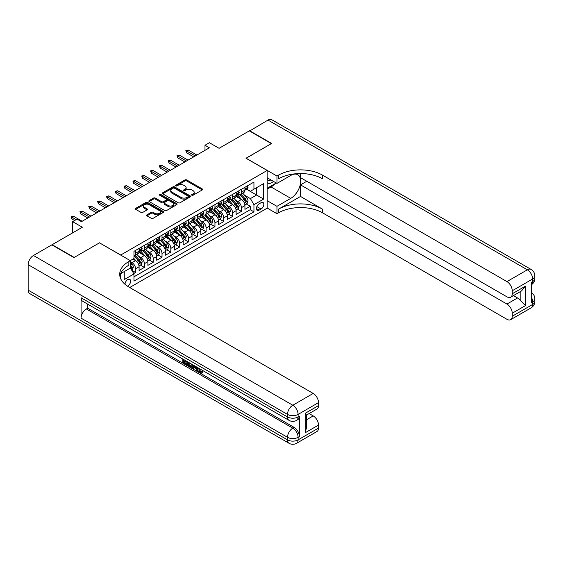 <?xml version="1.0" encoding="UTF-8"?>
<svg xmlns="http://www.w3.org/2000/svg" width="563" height="563" viewBox="0 0 563 563"><rect width="100%" height="100%" fill="white"/><g stroke="black" fill="none" stroke-linecap="round" stroke-linejoin="round"><path stroke-width="0.84" d="M191.856 195.234A0.859 0.493 0 0 0 193.074 195.234L202.272 189.928A1.225 0.704 0 0 0 202.631 189.428A1.225 0.704 0 0 0 202.272 188.929L186.684 179.928A1.225 0.704 0 0 0 184.953 179.928L175.755 185.241A0.859 0.493 0 0 0 175.501 185.586A0.859 0.493 0 0 0 175.755 185.938A0.859 0.493 0 0 0 176.965 185.938L178.154 185.248A3.92 2.259 0 0 1 183.7 185.248L184.995 186.001A3.92 2.259 0 0 1 186.142 187.599A3.92 2.259 0 0 1 184.995 189.203L183.805 189.886A0.859 0.493 0 0 0 183.559 190.238A0.859 0.493 0 0 0 183.805 190.59A0.859 0.493 0 0 0 185.016 190.59L186.212 189.9A3.92 2.259 0 0 1 191.751 189.9L193.053 190.653A3.92 2.259 0 0 1 194.2 192.25A3.92 2.259 0 0 1 193.053 193.848L191.856 194.538A0.859 0.493 0 0 0 191.61 194.889A0.859 0.493 0 0 0 191.856 195.234L191.856 194.538M127.555 286.208A3.99 2.308 120 0 0 127.787 286.081A3.99 2.308 120 0 0 130.398 282.563A3.99 2.308 120 0 0 129.786 279.368A3.99 2.308 120 0 0 127.787 279.565A3.99 2.308 120 0 0 124.972 284.273M146.943 214.82A1.225 0.704 0 0 0 146.584 215.319A1.225 0.704 0 0 0 146.943 215.819L151.313 218.345A1.225 0.704 0 0 0 153.045 218.345L163.263 212.448A1.225 0.704 0 0 0 163.622 211.948A1.225 0.704 0 0 0 163.263 211.449L147.675 202.448A1.225 0.704 0 0 0 145.944 202.448L135.725 208.345A1.225 0.704 0 0 0 135.366 208.845A1.225 0.704 0 0 0 135.725 209.345L141.01 212.399A1.225 0.704 0 0 0 142.742 212.399L147.112 209.872A1.225 0.704 0 0 0 147.471 209.373A1.225 0.704 0 0 0 147.112 208.873L144.494 207.36A3.272 1.893 0 0 1 143.537 206.023A3.272 1.893 0 0 1 145.557 204.278A3.272 1.893 0 0 1 149.125 204.686L159.385 210.611A3.272 1.893 0 0 1 160.349 211.948A3.272 1.893 0 0 1 158.323 213.694A3.272 1.893 0 0 1 154.755 213.286L153.045 212.3A1.225 0.704 0 0 0 151.313 212.3L146.943 214.82L146.943 215.819M99.56 242.892L120.735 255.018L267.172 170.469L246.003 158.245L271.359 143.607L249.31 130.869L219.091 148.315L209.387 142.713L204.981 145.261L209.387 147.809L81.473 221.653L77.068 219.113L72.655 221.653L72.655 232.864M99.56 242.794L74.196 257.432L52.148 244.701L82.36 227.255L72.655 221.653M178.246 202.8A1.225 0.704 0 0 0 179.977 202.8L190.195 196.902A1.225 0.704 0 0 0 190.554 196.403A1.225 0.704 0 0 0 190.195 195.903L174.607 186.902A1.225 0.704 0 0 0 172.876 186.902L162.658 192.799A1.225 0.704 0 0 0 162.299 193.299A1.225 0.704 0 0 0 162.658 193.799L178.246 202.8M160.012 195.424A0.859 0.493 0 0 1 160.884 195.544L176.712 204.686L166.507 210.569A1.225 0.704 0 0 1 164.776 210.569L149.195 201.575L153.565 199.07L153.565 198.049L149.195 200.576A1.225 0.704 0 0 0 148.836 201.075A1.225 0.704 0 0 0 149.195 201.575L149.195 200.576M153.565 199.07A1.225 0.704 0 0 1 155.297 199.07L155.297 198.049A1.225 0.704 0 0 0 153.565 198.049M155.297 198.049L161.616 201.702A1.225 0.704 0 0 0 163.347 201.702L166.254 200.027A1.225 0.704 0 0 0 166.613 199.527A1.225 0.704 0 0 0 166.254 199.028L159.667 195.227A0.859 0.493 0 0 1 159.42 194.875A0.859 0.493 0 0 1 159.948 194.418A0.859 0.493 0 0 1 160.884 194.524L176.726 203.672A1.225 0.704 0 0 1 177.085 204.172A1.225 0.704 0 0 1 176.726 204.672L176.726 203.672M133.72 273.541L135.556 272.485L131.89 270.374M130.349 261.689L132.023 262.654A4.99 2.878 60 0 1 135.556 268.769L139.082 266.728L139.082 270.451L144.374 267.39L140.363 265.074M138.632 256.285L140.849 257.565A4.99 2.878 60 0 1 144.374 263.674L147.9 261.64L147.9 265.356L153.199 262.302L149.181 259.979M147.45 251.189L149.667 252.47A4.99 2.878 60 0 1 153.199 258.579L156.725 256.545L156.725 260.261L162.017 257.207L158.006 254.891M156.275 246.094L158.492 247.375A4.99 2.878 60 0 1 162.017 253.491L165.543 251.45L165.543 255.166L170.842 252.111L166.824 249.796M165.093 241.006L167.31 242.28A4.99 2.878 60 0 1 170.842 248.396L174.368 246.355L174.368 250.078L179.66 247.023L175.649 244.701M173.918 235.911L176.135 237.192A4.99 2.878 60 0 1 179.66 243.3L183.193 241.267L183.193 244.982L188.485 241.928L184.467 239.613M182.736 230.816L184.953 232.097A4.99 2.878 60 0 1 188.485 238.205L192.011 236.171L192.011 239.887L197.303 236.833L193.292 234.518M191.561 225.728L193.778 227.002A4.99 2.878 60 0 1 197.303 233.117L200.836 231.076L200.836 234.799L206.128 231.738L202.11 229.422M200.386 220.633L202.596 221.913A4.99 2.878 60 0 1 206.128 228.022L209.654 225.988L209.654 229.704L214.946 226.65L210.935 224.327M209.204 215.538L211.421 216.818A4.99 2.878 60 0 1 214.946 222.927L218.479 220.893L218.479 224.609L223.771 221.555L219.753 219.239M218.029 210.442L220.239 211.723A4.99 2.878 60 0 1 223.771 217.839L227.297 215.798L227.297 219.514L232.589 216.459L228.578 214.144M226.847 205.354L229.064 206.628A4.99 2.878 60 0 1 232.589 212.744L236.122 210.703L236.122 214.426L241.414 211.371L241.414 207.648A4.99 2.878 -120 0 0 237.882 201.54L235.672 200.259M237.396 209.049L241.414 211.371M139.082 266.728A4.99 2.878 -120 0 0 135.556 260.62L132.903 259.093M147.9 261.64A4.99 2.878 -120 0 0 144.374 255.525L138.92 252.379M156.725 256.545A4.99 2.878 -120 0 0 153.199 250.429L147.738 247.284M165.543 251.45A4.99 2.878 -120 0 0 162.017 245.341L156.563 242.189M174.368 246.355A4.99 2.878 -120 0 0 170.842 240.246L165.381 237.093M183.193 241.267A4.99 2.878 -120 0 0 179.66 235.151L174.206 232.005M192.011 236.171A4.99 2.878 -120 0 0 188.485 230.063L183.024 226.91M200.836 231.076A4.99 2.878 -120 0 0 197.303 224.968L191.849 221.815M209.654 225.988A4.99 2.878 -120 0 0 206.128 219.873L200.667 216.727M218.479 220.893A4.99 2.878 -120 0 0 214.946 214.777L209.492 211.632M227.297 215.798A4.99 2.878 -120 0 0 223.771 209.689L218.31 206.537M236.122 210.703A4.99 2.878 -120 0 0 232.589 204.594L227.135 201.441M261.084 202.708L259.142 203.827A3.871 2.231 120 0 0 256.615 207.24A3.871 2.231 120 0 0 257.207 210.337A3.871 2.231 120 0 0 259.142 210.147L261.084 209.028A3.871 2.231 120 0 0 263.611 205.615A3.871 2.231 120 0 0 263.02 202.518A3.871 2.231 120 0 0 261.084 202.708M120.735 278.833L120.735 273.604M129.729 287.51L267.172 208.162L267.172 170.469M130.349 267.904L133.966 273.963L133.966 281.092L253.941 211.829L253.941 204.693L250.408 198.584L244.49 195.164M133.966 273.963L124.261 279.565L124.261 271.57M130.257 260.62L133.966 258.48L133.966 251.351L253.941 182.081L253.941 189.21L263.646 183.608L263.646 199.091L253.941 204.693M140.799 250.204L140.849 250.225A4.99 2.878 60 0 0 143.34 250.479L146.873 248.438A4.99 2.878 -120 0 0 147.9 246.151L147.9 243.3M149.624 245.109L149.667 245.137A4.99 2.878 60 0 0 152.165 245.384L155.691 243.343A4.99 2.878 -120 0 0 156.725 241.063L156.725 238.205M158.442 240.014L158.492 240.042A4.99 2.878 60 0 0 160.983 240.288L164.516 238.255A4.99 2.878 -120 0 0 165.543 235.967L165.543 233.117M167.267 234.919L167.31 234.947A4.99 2.878 60 0 0 169.808 235.193L173.334 233.159A4.99 2.878 -120 0 0 174.368 230.872L174.368 228.022M176.085 229.831L176.135 229.859A4.99 2.878 60 0 0 178.626 230.105L182.159 228.064A4.99 2.878 -120 0 0 183.193 225.784L183.193 222.927M184.91 224.736L184.953 224.764A4.99 2.878 60 0 0 187.451 225.01L190.977 222.976A4.99 2.878 -120 0 0 192.011 220.689L192.011 217.839M193.728 219.64L193.778 219.669A4.99 2.878 60 0 0 196.269 219.915L199.802 217.881A4.99 2.878 -120 0 0 200.836 215.594L200.836 212.744M202.553 214.552L202.596 214.573A4.99 2.878 60 0 0 205.094 214.827L208.62 212.786A4.99 2.878 -120 0 0 209.654 210.499L209.654 207.648M211.371 209.457L211.421 209.485A4.99 2.878 60 0 0 213.912 209.732L217.445 207.691A4.99 2.878 -120 0 0 218.479 205.411L218.479 202.553M220.196 204.362L220.239 204.39A4.99 2.878 60 0 0 222.737 204.636L226.263 202.603A4.99 2.878 -120 0 0 227.297 200.315L227.297 197.465M229.014 199.274L229.064 199.295A4.99 2.878 60 0 0 231.555 199.541L235.088 197.507A4.99 2.878 -120 0 0 236.122 195.22L236.122 192.37M133.966 276.813L250.232 209.689L250.232 206.276L244.94 209.33L244.94 205.615A4.99 2.878 -120 0 0 241.414 199.499L235.953 196.353M237.839 194.179L237.882 194.207A4.99 2.878 -120 0 0 240.38 194.453A4.99 2.878 -120 0 0 241.414 192.166L241.414 189.316M240.38 194.453L243.906 192.412A4.99 2.878 -120 0 0 244.94 190.132L244.94 187.275M135.556 250.429L135.556 253.287A4.99 2.878 60 0 1 134.522 255.567A4.99 2.878 60 0 1 133.966 255.771M134.522 255.567L138.048 253.533A4.99 2.878 -120 0 0 139.082 251.246L139.082 248.396M144.374 245.341L144.374 248.192A4.99 2.878 60 0 1 143.34 250.479M153.199 240.246L153.199 243.096A4.99 2.878 60 0 1 152.165 245.384M162.017 235.151L162.017 238.008A4.99 2.878 60 0 1 160.983 240.288M170.842 230.063L170.842 232.913A4.99 2.878 60 0 1 169.808 235.193M179.66 224.968L179.66 227.818A4.99 2.878 60 0 1 178.626 230.105M188.485 219.873L188.485 222.723A4.99 2.878 60 0 1 187.451 225.01M197.303 214.777L197.303 217.635A4.99 2.878 60 0 1 196.269 219.915M206.128 209.689L206.128 212.54A4.99 2.878 60 0 1 205.094 214.827M214.946 204.594L214.946 207.444A4.99 2.878 60 0 1 213.912 209.732M223.771 199.499L223.771 202.356A4.99 2.878 60 0 1 222.737 204.636M232.589 194.411L232.589 197.261A4.99 2.878 60 0 1 231.555 199.541M232.589 212.744L232.589 216.459M223.771 217.839L223.771 221.555M214.946 222.927L214.946 226.65M206.128 228.022L206.128 231.738M197.303 233.117L197.303 236.833M188.485 238.205L188.485 241.928M179.66 243.3L179.66 247.023M170.842 248.396L170.842 252.111M162.017 253.491L162.017 257.207M153.199 258.579L153.199 262.302M144.374 263.674L144.374 267.39M135.556 268.769L135.556 272.485M250.408 198.584L256.587 195.016L256.587 187.683L263.646 183.608M246.481 189.189L263.646 199.091M246.657 189.084L250.408 191.251L253.941 189.21M204.981 145.261L204.981 150.349M246.221 203.961L250.232 206.276M250.232 209.689L253.941 211.829M192.201 195.361L193.053 194.868A3.92 2.259 0 0 0 194.2 193.271L194.2 192.25M186.142 187.599L186.142 188.619A3.92 2.259 0 0 1 184.995 190.217L184.15 190.709M202.272 188.929L202.272 189.928L186.684 180.948A1.225 0.704 0 0 0 184.953 180.948L176.099 186.057M190.195 195.903L190.195 196.902L174.607 187.922A1.225 0.704 0 0 0 172.876 187.922L162.672 193.813L162.658 192.799M188.028 196.747A0.859 0.493 0 0 0 188.281 196.403A0.859 0.493 0 0 0 188.028 196.051L174.347 188.148A0.859 0.493 0 0 0 173.137 188.148L171.877 188.872A3.92 2.259 0 0 0 170.73 190.477A3.92 2.259 0 0 0 171.877 192.074L181.23 197.472A3.92 2.259 0 0 0 186.775 197.472L188.028 196.747L188.028 197.768A0.859 0.493 0 0 0 188.281 197.416L188.281 196.403M170.73 190.477L170.73 191.497A3.92 2.259 0 0 0 171.877 193.095L171.877 192.074M188.028 197.768L186.775 198.493A3.92 2.259 0 0 1 181.23 198.493L171.877 193.095M155.297 199.07L161.616 202.715A1.225 0.704 0 0 0 163.347 202.715L166.254 201.04A1.225 0.704 0 0 0 166.613 200.541L166.613 199.527M168.175 205.488A3.272 1.893 0 0 0 171.75 205.896A3.272 1.893 0 0 0 173.77 204.151A3.272 1.893 0 0 0 172.813 202.814L169.196 200.724A1.225 0.704 0 0 0 167.464 200.724L164.565 202.399A1.225 0.704 0 0 0 164.206 202.898A1.225 0.704 0 0 0 164.565 203.398L168.175 205.488L168.175 206.501A3.272 1.893 0 0 0 171.75 206.917A3.272 1.893 0 0 0 173.77 205.164L173.77 204.151M164.206 202.898L164.206 203.919A1.225 0.704 0 0 0 164.565 204.418L164.565 203.398M168.175 206.501L164.565 204.418M160.349 211.948L160.349 212.969A3.272 1.893 0 0 1 158.323 214.714A3.272 1.893 0 0 1 154.755 214.306L153.045 213.314A1.225 0.704 0 0 0 151.313 213.314L146.957 215.833M143.537 206.023L143.537 207.043A3.272 1.893 0 0 0 144.494 208.38L144.494 207.36M147.098 209.879L144.494 208.38M163.249 212.455L147.675 203.468A1.225 0.704 0 0 0 145.944 203.468L135.746 209.359M244.87 204.742L247.143 203.426L248.03 200.878A3.308 1.907 -120 0 0 246.742 197.775L242.709 193.102M241.9 199.823L237.297 194.488M239.282 198.267L236.608 195.178A7.924 4.574 -120 0 0 236.361 194.897M239.929 194.629L244.004 199.351A3.308 1.907 60 0 1 245.186 201.631C245.679 202.293 246.031 202.089 246.242 201.019A3.308 1.907 -120 0 0 245.067 198.739L241.034 194.073M240.169 194.552L244.546 199.626A1.682 0.971 60 0 1 244.975 200.287L246.242 201.019M245.186 201.631L245.426 202.018M247.277 185.931L248.03 187.226A3.308 1.907 60 0 1 247.347 188.689L245.665 189.654A3.308 1.907 -120 0 0 246.242 188.894L246.172 188.605M245.053 189.808L245.067 189.808A3.308 1.907 -120 0 0 245.665 189.654M245.82 188.647L246.242 188.894C246.038 188.394 245.679 188.598 245.186 189.506A3.308 1.907 60 0 1 244.94 189.977M195.277 155.958L186.627 150.961L186.627 152.798L185.839 150.504L186.627 150.961L188.218 150.047L196.86 155.036M186.627 152.798L193.686 156.873M185.839 150.504L188.218 150.047M267.172 182.482A8.107 4.68 120 0 0 269.023 183.383A8.107 4.68 120 0 0 273.512 181.413M267.172 179.104A5.553 3.202 120 0 0 268.072 180.202A5.553 3.202 120 0 0 268.882 180.456A5.553 3.202 120 0 0 270.887 179.9M276.257 182.996L267.172 188.246M249.571 131.024L268.009 120.074L527.362 269.811A7.488 4.321 120 0 1 531.106 269.438A7.488 7.488 0 0 1 534.85 275.926A7.488 4.321 180 0 1 532.654 278.981L512.239 290.768A7.488 4.321 -120 0 0 506.939 281.599L527.362 269.811A7.488 4.321 60 0 1 532.654 278.981L532.654 281.528L531.331 282.288L531.331 302.662L532.654 301.895L532.654 304.442A7.488 4.321 60 0 1 531.106 307.87L510.683 319.664A7.488 4.321 -120 0 0 512.239 316.237L532.654 304.442A7.488 4.321 0 0 0 534.85 301.388A7.488 7.488 0 0 1 531.106 307.87M249.571 130.722L271.626 143.452L246.087 158.294M267.172 200.674L276.961 206.325L290.768 198.352A14.033 8.1 120 0 0 299.938 185.987A14.033 8.1 120 0 0 297.785 174.741A14.033 8.1 120 0 0 290.768 175.438L276.961 183.404L276.961 176.022L278.46 175.156A31.19 18.009 180 0 1 322.571 175.156L506.939 281.599M276.961 206.325L276.961 213.708L278.46 212.842A31.19 18.009 180 0 1 322.571 212.842L506.939 319.291A7.488 4.321 -120 0 0 510.683 319.664M300.515 196.445L278.46 209.176A31.19 18.009 180 0 1 322.571 209.176L300.515 196.445L300.515 184.882L306.779 181.265M300.515 173.552L300.515 177.655L506.939 296.828A7.488 4.321 -120 0 0 510.683 297.201A7.488 4.321 -120 0 0 512.239 293.773L525.469 286.138L525.469 305.589L520.177 300.297L520.177 291.725M525.469 305.589L512.239 313.232L512.239 316.237M512.239 313.232A7.488 4.321 -120 0 0 506.939 304.062L517.531 297.954A7.488 4.321 60 0 1 520.177 300.297M300.515 184.882L506.939 304.062M268.009 120.074A7.488 4.321 -60 0 1 271.753 119.701L531.106 269.438M267.172 177.753L276.961 183.404M246.087 158.196L276.961 176.022M267.172 208.057L276.961 213.708M512.239 290.768L512.239 293.773M513.456 295.603L517.531 297.954M278.46 175.156L278.46 178.823A31.19 18.009 180 0 1 322.571 178.823L322.571 175.156M510.683 297.201L521.507 290.951L525.469 286.138M274.899 183.784A14.033 8.1 -60 0 1 271.007 186.944L267.172 189.161M199.084 368.399L200.724 371.826L201.336 372.037M198.45 368.068L200.02 372.227L201.047 372.361L202.208 371.151L202.954 371.784L201.624 373.178L200.09 372.973C198.465 371.876 197.641 370.341 197.634 368.378L197.69 367.632M194.136 367.583L193.088 368.856L192.293 368.399L193.63 365.281M196.987 367.224L198.042 370.904L197.339 371.313L196.55 370.855L195.945 368.624L193.686 367.322L193.088 368.856M184.291 360.96L184.291 362.262L187.416 364.064L187.416 364.768L186.705 365.176L182.841 362.938L182.841 359.053M187.078 361.502L186.367 362.157L183.587 360.552L183.587 362.663L184.291 362.262M81.079 297.771L287.503 416.951A7.488 4.321 120 0 0 289.058 420.378L82.627 301.198A7.488 4.321 -60 0 1 81.079 297.771L81.079 318.144A7.488 4.321 -60 0 1 86.371 308.974L87.694 308.214L294.118 427.394A7.488 4.321 60 0 1 299.417 436.557L299.417 416.184A7.488 4.321 60 0 1 297.862 419.611L296.539 420.378A7.488 4.321 -120 0 0 298.094 416.951L299.417 416.184M87.694 308.214L87.694 304.126M192.011 364.352L192.067 365.183L192.757 364.782L192.046 366.795L191.336 367.203L189.618 366.858L187.725 365.76L187.725 361.875M73.936 257.587L99.475 242.843L130.349 260.669L128.85 261.535A31.19 18.009 -0 0 0 119.715 274.265A31.19 18.009 -0 0 0 128.85 287.003L313.218 393.446A7.488 4.321 60 0 1 318.51 402.615L298.094 414.403L298.094 416.951A7.488 4.321 -0 0 1 287.503 416.951L287.503 414.403L28.15 264.666A7.488 4.321 -60 0 1 33.442 255.496L51.88 244.856L73.936 257.587M130.349 260.669L130.349 268.051L120.595 273.688M305.28 413.256L306.378 414.917L306.378 428L305.28 432.715L305.28 413.256L318.51 405.62L318.51 402.615M318.51 405.62A7.488 4.321 60 0 1 316.962 409.048L306.378 415.156M28.15 290.135L287.503 439.872A7.488 4.321 120 0 0 289.058 443.299L29.698 293.562A7.488 4.321 -60 0 1 28.15 290.135L28.15 264.666M309.15 413.559L313.218 415.909A7.488 4.321 60 0 1 318.51 425.072L305.28 432.715M299.417 436.557L298.094 437.324L298.094 439.872L318.51 428.077L318.51 425.072M318.51 428.077A7.488 4.321 60 0 1 316.962 431.504L296.539 443.299A7.488 4.321 -120 0 0 298.094 439.872A7.488 4.321 -0 0 1 287.503 439.872L287.503 437.324L81.079 318.144M128.85 261.535L128.85 265.201A31.19 18.009 -0 0 0 119.877 276.102M183.587 362.663L186.705 364.472L187.416 364.064M186.705 364.472L186.705 365.176M183.587 359.483L186.684 361.27M186.367 361.453L186.367 362.157M192.067 365.183L191.336 367.203M188.471 362.305L188.471 365.486L189.562 366.119L190.815 366.407L191.265 363.923M189.175 362.713L189.175 365.077L191.519 365.999M188.471 365.486L189.175 365.077M189.562 366.119L190.266 365.711M196.001 366.654L197.339 371.313M194.334 365.69L193.911 366.745L195.72 367.794L195.305 366.253M194.777 365.943L194.622 366.344L195.46 366.823M193.911 366.745L194.622 366.344M200.02 372.227L200.724 371.826M198.38 368.807L199.056 368.42M201.505 371.559L202.251 372.192L202.954 371.784M202.251 372.192L201.624 373.178M236.045 209.83L238.325 208.514L239.205 205.967A3.308 1.907 -120 0 0 237.917 202.863L233.891 198.197M233.082 204.918L228.472 199.584M230.457 203.363L227.783 200.266A7.924 4.574 -120 0 0 227.543 199.992M231.104 199.724L235.186 204.446A3.308 1.907 60 0 1 236.361 206.72C236.861 207.388 237.213 207.184 237.424 206.107A3.308 1.907 -120 0 0 236.242 203.834L232.209 199.168M231.351 199.647L235.728 204.721A1.682 0.971 60 0 1 236.15 205.375L237.424 206.107M236.361 206.72L236.601 207.114M227.227 214.925L229.5 213.609L230.387 211.062A3.308 1.907 -120 0 0 229.099 207.958L225.066 203.292M224.257 210.013L219.654 204.679M221.639 208.458L218.965 205.361A7.924 4.574 -120 0 0 218.718 205.087M222.286 204.819L226.361 209.535A3.308 1.907 60 0 1 227.543 211.815C228.036 212.476 228.388 212.272 228.599 211.202A3.308 1.907 -120 0 0 227.424 208.922L223.391 204.256M222.526 204.742L226.903 209.809A1.682 0.971 60 0 1 227.332 210.471L228.599 211.202M227.543 211.815L227.783 212.209M218.402 220.02L220.682 218.704L221.562 216.157A3.308 1.907 -120 0 0 220.274 213.053L216.248 208.387M215.439 215.101L210.829 209.767M212.814 213.553L210.14 210.456A7.924 4.574 -120 0 0 209.9 210.182M213.461 209.908L217.543 214.63A3.308 1.907 60 0 1 218.718 216.91C219.218 217.571 219.57 217.367 219.781 216.298A3.308 1.907 -120 0 0 218.599 214.017L214.566 209.352M213.701 209.83L218.085 214.904A1.682 0.971 60 0 1 218.507 215.566L219.781 216.298M218.718 216.91L218.958 217.297M209.584 225.109L211.857 223.792L212.744 221.245A3.308 1.907 -120 0 0 211.456 218.141L207.423 213.476M206.614 220.196L202.011 214.862M203.996 218.641L201.322 215.545A7.924 4.574 -120 0 0 201.075 215.27M204.643 215.003L208.718 219.725A3.308 1.907 60 0 1 209.9 221.998C210.393 222.666 210.745 222.462 210.956 221.393A3.308 1.907 -120 0 0 209.781 219.113L205.748 214.447M204.883 214.925L209.26 219.999A1.682 0.971 60 0 1 209.689 220.654L210.956 221.393M209.9 221.998L210.14 222.392M238.459 191.019L239.205 192.321A3.308 1.907 60 0 1 238.522 193.785L236.847 194.749A3.308 1.907 -120 0 0 237.424 193.989L237.354 193.693M236.228 194.904L236.242 194.904A3.308 1.907 -120 0 0 236.847 194.749M236.995 193.742L237.424 193.989C237.213 193.489 236.861 193.693 236.361 194.601A3.308 1.907 60 0 1 236.122 195.072M186.452 161.046L177.809 156.057L177.809 157.893L177.014 155.599L177.809 156.057L179.393 155.142L188.042 160.131M177.809 157.893L184.868 161.968M177.014 155.599L179.393 155.142M229.634 196.114L230.387 197.416A3.308 1.907 60 0 1 229.704 198.873L228.022 199.844A3.308 1.907 -120 0 0 228.599 199.084L228.529 198.788M227.41 199.999L227.424 199.999A3.308 1.907 -120 0 0 228.022 199.844M228.17 198.838L228.599 199.084C228.395 198.584 228.036 198.788 227.543 199.689A3.308 1.907 60 0 1 227.297 200.161M177.634 166.141L168.984 161.152L168.984 162.981L168.196 160.694L168.984 161.152L170.575 160.23L179.217 165.226M168.984 162.981L176.043 167.056M168.196 160.694L170.575 160.23M220.816 201.209L221.562 202.504A3.308 1.907 60 0 1 220.879 203.968L219.204 204.939A3.308 1.907 -120 0 0 219.781 204.172L219.711 203.883M218.585 205.094L218.599 205.094A3.308 1.907 -120 0 0 219.204 204.939M219.352 203.926L219.781 204.172C219.57 203.679 219.218 203.883 218.718 204.784A3.308 1.907 60 0 1 218.479 205.256M168.809 171.236L160.166 166.24L160.166 168.077L159.371 165.782L160.166 166.24L161.75 165.325L170.399 170.315M160.166 168.077L167.225 172.151M159.371 165.782L161.75 165.325M211.991 206.297L212.744 207.599A3.308 1.907 60 0 1 212.054 209.063L210.379 210.027A3.308 1.907 -120 0 0 210.956 209.267L210.886 208.972M209.767 210.182L209.781 210.182A3.308 1.907 -120 0 0 210.379 210.027M210.527 209.021L210.956 209.267C210.752 208.767 210.393 208.972 209.9 209.879A3.308 1.907 60 0 1 209.654 210.351M159.991 176.325L151.341 171.335L151.341 173.172L150.553 170.878L151.341 171.335L152.932 170.42L161.574 175.41M151.341 173.172L158.4 177.246M150.553 170.878L152.932 170.42M200.759 230.204L203.039 228.888L203.919 226.34A3.308 1.907 -120 0 0 202.631 223.237L198.605 218.571M197.796 225.291L193.186 219.957M195.171 223.736L192.497 220.64A7.924 4.574 -120 0 0 192.25 220.365M195.818 220.098L199.9 224.813A3.308 1.907 60 0 1 201.075 227.093C201.575 227.762 201.927 227.558 202.138 226.481A3.308 1.907 -120 0 0 200.956 224.208L196.923 219.542M196.058 220.02L200.442 225.087A1.682 0.971 60 0 1 200.864 225.749L202.138 226.481M201.075 227.093L201.315 227.487M203.173 211.392L203.919 212.694A3.308 1.907 60 0 1 203.236 214.151L201.561 215.122A3.308 1.907 -120 0 0 202.138 214.362L202.068 214.067M200.942 215.277L200.956 215.277A3.308 1.907 -120 0 0 201.561 215.122M201.709 214.116L202.138 214.362C201.927 213.863 201.575 214.067 201.075 214.975A3.308 1.907 60 0 1 200.836 215.439M151.166 181.42L142.523 176.43L142.523 178.26L141.728 175.973L142.523 176.43L144.107 175.515L152.756 180.505M142.523 178.26L149.582 182.335M141.728 175.973L144.107 175.515M191.934 235.299L194.214 233.983L195.101 231.435A3.308 1.907 -120 0 0 193.813 228.332L189.78 223.666M188.971 230.38L184.368 225.052M186.353 228.831L183.679 225.735A7.924 4.574 -120 0 0 183.432 225.46M187 225.186L191.075 229.908A3.308 1.907 60 0 1 192.257 232.188C192.75 232.85 193.102 232.646 193.313 231.576A3.308 1.907 -120 0 0 192.138 229.296L188.105 224.63M187.24 225.116L191.617 230.183A1.682 0.971 60 0 1 192.046 230.844L193.313 231.576M192.257 232.188L192.497 232.575M194.348 216.488L195.101 217.782A3.308 1.907 60 0 1 194.411 219.246L192.736 220.217A3.308 1.907 -120 0 0 193.313 219.45L193.243 219.162M192.124 220.372L192.138 220.372A3.308 1.907 -120 0 0 192.736 220.217M192.884 219.204L193.313 219.45C193.109 218.958 192.75 219.162 192.257 220.063A3.308 1.907 60 0 1 192.011 220.534M142.348 186.515L133.698 181.525L133.698 183.355L132.903 181.061L133.698 181.525L135.289 180.603L143.931 185.6M133.698 183.355L140.757 187.43M132.903 181.061L135.289 180.603M183.116 240.394L185.396 239.078L186.276 236.53A3.308 1.907 -120 0 0 184.988 233.427L180.962 228.754M180.153 235.475L175.543 230.14M177.528 233.919L174.854 230.83A7.924 4.574 -120 0 0 174.607 230.549M178.175 230.281L182.257 235.003A3.308 1.907 60 0 1 183.432 237.283C183.932 237.945 184.284 237.741 184.495 236.671A3.308 1.907 -120 0 0 183.313 234.391L179.28 229.725M178.415 230.204L182.799 235.278A1.682 0.971 60 0 1 183.221 235.939L184.495 236.671M183.432 237.283L183.672 237.67M185.53 221.583L186.276 222.878A3.308 1.907 60 0 1 185.593 224.341L183.918 225.306A3.308 1.907 -120 0 0 184.495 224.546L184.425 224.257M183.299 225.46L183.313 225.46A3.308 1.907 -120 0 0 183.918 225.306M184.066 224.299L184.495 224.546C184.284 224.046 183.932 224.25 183.432 225.158A3.308 1.907 60 0 1 183.193 225.629M133.522 191.603L124.88 186.613L124.88 188.45L124.085 186.156L124.88 186.613L126.464 185.699L135.113 190.688M124.88 188.45L131.939 192.525M124.085 186.156L126.464 185.699M174.291 245.482L176.571 244.166L177.458 241.618A3.308 1.907 -120 0 0 176.17 238.515L172.137 233.849M171.328 240.57L166.725 235.235M168.71 239.015L166.036 235.918A7.924 4.574 -120 0 0 165.789 235.644M169.357 235.376L173.432 240.098A3.308 1.907 60 0 1 174.614 242.371C175.107 243.04 175.459 242.836 175.67 241.759A3.308 1.907 -120 0 0 174.495 239.486L170.462 234.82M169.597 235.299L173.974 240.373A1.682 0.971 60 0 1 174.403 241.027L175.67 241.759M174.614 242.371L174.854 242.766M176.705 226.671L177.458 227.973A3.308 1.907 60 0 1 176.768 229.437L175.093 230.401A3.308 1.907 -120 0 0 175.67 229.641L175.6 229.345M174.481 230.556L174.495 230.556A3.308 1.907 -120 0 0 175.093 230.401M175.241 229.394L175.67 229.641C175.466 229.141 175.107 229.345 174.614 230.253A3.308 1.907 60 0 1 174.368 230.724M124.704 196.698L116.055 191.709L116.055 193.545L115.26 191.251L116.055 191.709L117.646 190.794L126.288 195.783M116.055 193.545L123.114 197.613M115.26 191.251L117.646 190.794M165.473 250.577L167.753 249.261L168.633 246.714A3.308 1.907 -120 0 0 167.345 243.61L163.312 238.944M162.51 245.665L157.9 240.331M159.885 244.11L157.211 241.013A7.924 4.574 -120 0 0 156.964 240.739M160.532 240.471L164.614 245.186A3.308 1.907 60 0 1 165.789 247.467C166.289 248.128 166.641 247.924 166.852 246.854A3.308 1.907 -120 0 0 165.67 244.574L161.637 239.908M160.772 240.394L165.156 245.461A1.682 0.971 60 0 1 165.578 246.122L166.852 246.854M165.789 247.467L166.029 247.861M167.887 231.766L168.633 233.061A3.308 1.907 60 0 1 167.95 234.525L166.275 235.496A3.308 1.907 -120 0 0 166.852 234.736L166.782 234.44M165.656 235.651L165.67 235.651A3.308 1.907 -120 0 0 166.275 235.496M166.423 234.489L166.852 234.736C166.641 234.236 166.289 234.44 165.789 235.341A3.308 1.907 60 0 1 165.543 235.813M115.879 201.793L107.237 196.804L107.237 198.633L106.442 196.346L107.237 196.804L108.821 195.882L117.47 200.878M107.237 198.633L114.296 202.708M106.442 196.346L108.821 195.882M156.648 255.672L158.928 254.356L159.815 251.809A3.308 1.907 -120 0 0 158.527 248.705L154.494 244.039M153.685 250.753L149.082 245.419M151.067 249.205L148.393 246.108A7.924 4.574 -120 0 0 148.146 245.827M151.714 245.559L155.789 250.282A3.308 1.907 60 0 1 156.971 252.562C157.464 253.223 157.816 253.019 158.027 251.95A3.308 1.907 -120 0 0 156.852 249.669L152.819 245.004M151.954 245.482L156.331 250.556A1.682 0.971 60 0 1 156.76 251.218L158.027 251.95M156.971 252.562L157.211 252.949M159.062 236.861L159.815 238.156A3.308 1.907 60 0 1 159.125 239.62L157.45 240.591A3.308 1.907 -120 0 0 158.027 239.824L157.957 239.535M156.838 240.746L156.852 240.746A3.308 1.907 -120 0 0 157.45 240.591M157.598 239.578L158.027 239.824C157.816 239.331 157.464 239.535 156.971 240.436A3.308 1.907 60 0 1 156.725 240.908M107.061 206.888L98.412 201.892L98.412 203.729L97.617 201.434L98.412 201.892L100.003 200.977L108.645 205.967M98.412 203.729L105.471 207.803M97.617 201.434L100.003 200.977M147.83 260.76L150.11 259.444L150.99 256.897A3.308 1.907 -120 0 0 149.702 253.793L145.669 249.127M144.867 255.848L140.257 250.514M142.242 254.293L139.568 251.197A7.924 4.574 -120 0 0 139.321 250.922M142.889 250.655L146.971 255.377A3.308 1.907 60 0 1 148.146 257.65C148.646 258.318 148.998 258.114 149.209 257.038A3.308 1.907 -120 0 0 148.027 254.765L143.994 250.099M143.129 250.577L147.513 255.651A1.682 0.971 60 0 1 147.935 256.306L149.209 257.038M148.146 257.65L148.386 258.044M150.244 241.949L150.99 243.251A3.308 1.907 60 0 1 150.307 244.715L148.632 245.679A3.308 1.907 -120 0 0 149.209 244.919L149.139 244.624M148.013 245.834L148.027 245.834A3.308 1.907 -120 0 0 148.632 245.679M148.78 244.673L149.209 244.919C148.998 244.419 148.646 244.624 148.146 245.531A3.308 1.907 60 0 1 147.9 246.003M98.236 211.977L89.594 206.987L89.594 208.824L88.799 206.53L89.594 206.987L91.178 206.072L99.827 211.062M89.594 208.824L96.653 212.898M88.799 206.53L91.178 206.072M139.005 265.856L141.285 264.54L142.172 261.992A3.308 1.907 -120 0 0 140.884 258.889L136.851 254.223M136.042 260.943L133.931 258.494M133.424 259.388L133.079 258.994M134.071 255.75L138.146 260.465A3.308 1.907 60 0 1 139.328 262.745C139.821 263.414 140.173 263.21 140.384 262.133A3.308 1.907 -120 0 0 139.209 259.86L135.176 255.187M134.311 255.672L138.688 260.739A1.682 0.971 60 0 1 139.117 261.401L140.384 262.133M139.328 262.745L139.568 263.139M141.419 247.044L142.172 248.346A3.308 1.907 60 0 1 141.482 249.803L139.807 250.774A3.308 1.907 -120 0 0 140.384 250.014L140.314 249.719M139.195 250.929L139.209 250.929A3.308 1.907 -120 0 0 139.807 250.774M139.955 249.768L140.384 250.014C140.173 249.515 139.821 249.719 139.328 250.626A3.308 1.907 60 0 1 139.082 251.091M89.418 217.072L80.769 212.082L80.769 213.912L79.974 211.625L80.769 212.082L82.36 211.167L91.002 216.157M80.769 213.912L87.828 217.987M79.974 211.625L82.36 211.167M131.714 270.064L132.467 269.635L133.347 267.087A3.308 1.907 -120 0 0 132.059 263.984L130.349 261.999M130.349 267.319A3.308 1.907 60 0 1 130.503 267.84C131.003 268.502 131.355 268.298 131.559 267.228A3.308 1.907 -120 0 0 130.384 264.948L130.349 264.906M130.503 267.84L130.743 268.227M76.181 219.619L71.951 217.177L71.951 219.007L71.156 216.713L71.951 217.177L73.535 216.255L82.184 221.245M71.951 219.007L74.597 220.534M71.156 216.713L73.535 216.255M132.023 262.654L135.556 260.62M140.849 257.565L144.374 255.525M149.667 252.47L153.199 250.429M158.492 247.375L162.017 245.341M167.31 242.28L170.842 240.246M176.135 237.192L179.66 235.151M184.953 232.097L188.485 230.063M193.778 227.002L197.303 224.968M202.596 221.913L206.128 219.873M211.421 216.818L214.946 214.777M220.239 211.723L223.771 209.689M229.064 206.628L232.589 204.594M237.882 201.54L241.414 199.499M241.414 192.166L244.94 190.132M135.556 253.287L139.082 251.246M144.374 248.192L147.9 246.151M153.199 243.096L156.725 241.063M162.017 238.008L165.543 235.967M170.842 232.913L174.368 230.872M179.66 227.818L183.193 225.784M188.485 222.723L192.011 220.689M197.303 217.635L200.836 215.594M206.128 212.54L209.654 210.499M214.946 207.444L218.479 205.411M223.771 202.356L227.297 200.315M232.589 197.261L236.122 195.22M241.414 207.648L244.94 205.615M256.855 206.586L261.084 209.028M256.411 208.57L259.142 210.147M193.053 194.868L193.053 193.848M183.805 190.59L183.805 189.886M184.995 190.217L184.995 189.203M175.755 185.938L175.755 185.241M184.953 180.948L184.953 179.928M186.684 180.948L186.684 179.928M172.876 187.922L172.876 186.902M174.607 187.922L174.607 186.902M181.23 198.493L181.23 197.472M186.775 198.493L186.775 197.472M161.616 202.715L161.616 201.702M163.347 202.715L163.347 201.702M166.254 201.04L166.254 200.027M160.884 195.544L160.884 194.524M151.313 213.314L151.313 212.3M153.045 213.314L153.045 212.3M154.755 214.306L154.755 213.286M147.112 209.872L147.112 208.873M135.725 209.345L135.725 208.345M145.944 203.468L145.944 202.448M147.675 203.468L147.675 202.448M163.263 212.448L163.263 211.449M244.363 203.046L248.009 200.942M245.067 198.739L246.742 197.775M242.428 200.259L244.004 199.351M248.009 187.19L244.94 188.957M278.46 209.176L278.46 212.842M322.571 209.176L322.571 212.842M531.331 297.088A7.488 4.321 60 0 1 532.654 301.895A7.488 4.321 180 0 0 534.85 298.84A7.488 7.488 0 0 0 531.331 292.5M532.654 281.528A7.488 4.321 60 0 1 531.331 284.801A7.488 7.488 0 0 0 534.85 278.467A7.488 4.321 0 0 1 532.654 281.528M271.007 186.944L290.768 198.352M33.442 255.496L292.795 405.233L313.218 393.446M86.371 308.974L292.795 428.154L294.118 427.394M306.378 419.857L313.218 415.909M292.795 405.233A7.488 4.321 120 0 0 287.503 414.403A7.488 4.321 180 0 0 298.094 414.403A7.488 4.321 -120 0 0 292.795 405.233M292.795 428.154A7.488 4.321 120 0 0 287.503 437.324A7.488 4.321 180 0 0 298.094 437.324A7.488 4.321 -120 0 0 292.795 428.154M235.538 208.134L239.184 206.03M236.242 203.834L237.917 202.863M233.61 205.354L235.186 204.446M226.72 213.229L230.366 211.125M227.424 208.922L229.099 207.958M224.785 210.449L226.361 209.535M217.895 218.324L221.541 216.22M218.599 214.017L220.274 213.053M215.967 215.538L217.543 214.63M209.077 223.42L212.723 221.315M209.781 219.113L211.456 218.141M207.142 220.633L208.718 219.725M239.184 192.279L236.122 194.052M230.366 197.374L227.297 199.147M221.541 202.469L218.479 204.235M212.723 207.564L209.654 209.33M200.252 228.508L203.897 226.403M200.956 224.208L202.631 223.237M198.324 225.728L199.9 224.813M203.897 212.652L200.836 214.426M191.434 233.603L195.079 231.499M192.138 229.296L193.813 228.332M189.499 230.823L191.075 229.908M195.079 217.747L192.011 219.514M182.609 238.698L186.254 236.594M183.313 234.391L184.988 233.427M180.681 235.911L182.257 235.003M186.254 222.842L183.193 224.609M173.791 243.786L177.436 241.682M174.495 239.486L176.17 238.515M171.856 241.006L173.432 240.098M177.436 227.931L174.368 229.704M164.966 248.881L168.611 246.777M165.67 244.574L167.345 243.61M163.038 246.101L164.614 245.186M168.611 233.026L165.543 234.799M156.148 253.976L159.793 251.872M156.852 249.669L158.527 248.705M154.213 251.189L155.789 250.282M159.793 238.121L156.725 239.887M147.323 259.064L150.968 256.967M148.027 254.765L149.702 253.793M145.395 256.285L146.971 255.377M150.968 243.209L147.9 244.982M138.505 264.16L142.15 262.055M139.209 259.86L140.884 258.889M136.57 261.38L138.146 260.465M142.15 248.304L139.082 250.078M130.855 268.579L133.325 267.151M130.384 264.948L132.059 263.984M130.349 266.524L131.559 267.228M534.85 298.84L534.85 301.388M534.85 275.926L534.85 278.467M289.058 420.378A7.488 7.488 0 0 0 296.539 420.378M289.058 443.299A7.488 7.488 0 0 0 296.539 443.299"/></g></svg>
